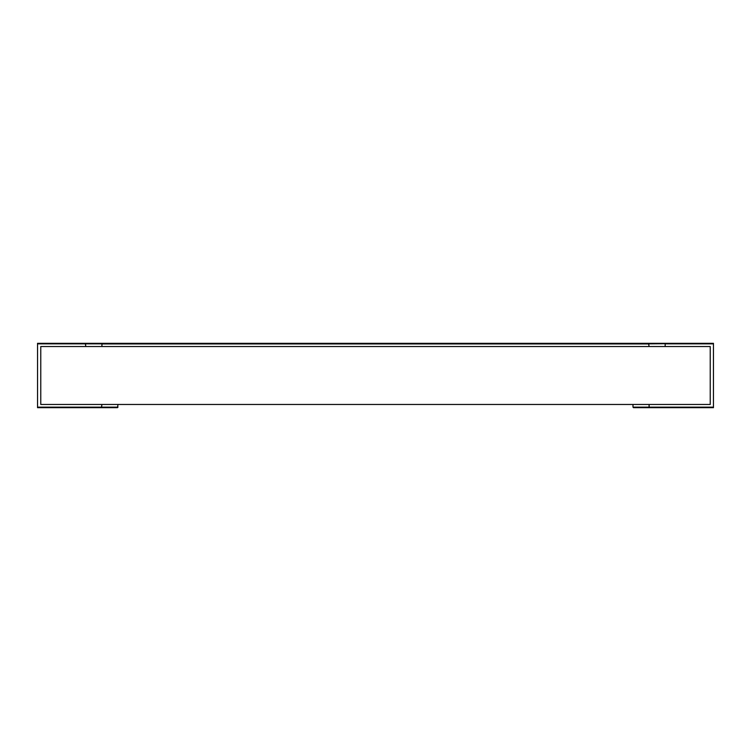 <?xml version="1.0" encoding="UTF-8"?>
<svg xmlns="http://www.w3.org/2000/svg" width="751" height="751" viewBox="0 0 751 751"><rect width="100%" height="100%" fill="white"/><g stroke="black" fill="none" stroke-linecap="round" stroke-linejoin="round"><path stroke-width="0.56" stroke-dasharray="3.75 2.82" d="M102.455 343.423L85.295 343.31L85.83 343.855L85.295 343.31L85.83 343.855L101.929 343.855A0.535 0.535 0 0 0 101.92 343.958L101.92 346.53L102.455 343.423M649.08 343.423L648.545 343.423L649.08 343.958A0.535 0.535 0 0 0 649.071 343.855L665.17 343.855L665.705 343.31L649.08 343.423M633.525 407.69L649.868 407.69L649.333 404.47L632.99 404.47L710.23 404.47L649.08 404.47L710.23 404.47L710.23 346.53L710.23 404.47L710.23 346.53L40.77 346.53L40.77 404.47L649.08 404.47L649.08 407.69L649.868 407.69A0.535 0.535 0 0 1 649.333 407.145L649.333 404.47L649.08 407.145L649.615 407.69M101.92 346.53L649.08 346.53L649.08 343.958L649.08 346.53L649.08 343.958L101.92 343.958L101.92 346.53L665.17 346.53L665.17 343.855L713.45 343.855L713.45 343.31M101.92 404.47L101.92 407.69L101.92 404.47L118.01 404.47L101.667 404.47L101.667 407.145L101.92 404.47L40.77 404.47L40.77 346.53L40.77 404.47L101.92 404.47L101.385 407.69M101.92 407.69L117.475 407.69M713.45 407.69L713.45 343.855M37.55 343.31L37.55 343.855L85.83 343.855L85.83 346.53M101.92 407.145L37.55 407.145L37.55 343.855M37.55 407.145L37.55 407.69M665.17 346.53L665.17 343.855L665.17 346.53L649.08 346.53M632.99 404.47L632.99 407.145L633.769 407.69M633.234 404.47L633.234 407.145L649.333 407.145M649.08 404.47L649.08 407.69M117.766 404.47L117.766 407.145L101.667 407.145A0.535 0.535 0 0 1 101.132 407.69L101.667 407.145M117.86 407.53A0.535 0.535 90 0 0 118.01 407.145L118.01 404.47L118.01 407.145L117.231 407.69M665.705 343.31L665.17 343.855L665.705 343.31M713.45 407.145L649.08 407.145"/><path stroke-width="1.13" d="M85.83 346.53L40.77 346.53L40.77 404.47L710.23 404.47L710.23 346.53L85.83 346.53L85.295 343.31L37.55 343.31L713.45 343.31L649.071 343.855A0.535 0.535 0 0 1 649.08 343.958L101.92 343.958L101.92 346.53M649.071 343.855L102.455 343.423L101.92 343.958A0.535 0.535 0 0 1 101.929 343.855L102.455 343.423M649.08 346.53L648.545 343.423M118.01 404.47L117.475 407.69L37.55 407.69L101.92 407.69M37.55 407.69L37.55 343.31M101.92 404.47L101.385 407.69M713.45 343.31L713.45 343.855L665.17 343.855L665.17 346.53M649.08 404.47L649.08 407.145L713.45 407.145L713.45 343.855M713.45 407.145L713.45 407.69L633.525 407.69L632.99 407.145L649.08 407.145L649.615 407.69M649.08 407.69L713.45 407.69M632.99 404.47L632.99 407.145M37.55 407.145L118.01 407.145M101.929 343.855L37.55 343.855"/></g></svg>
